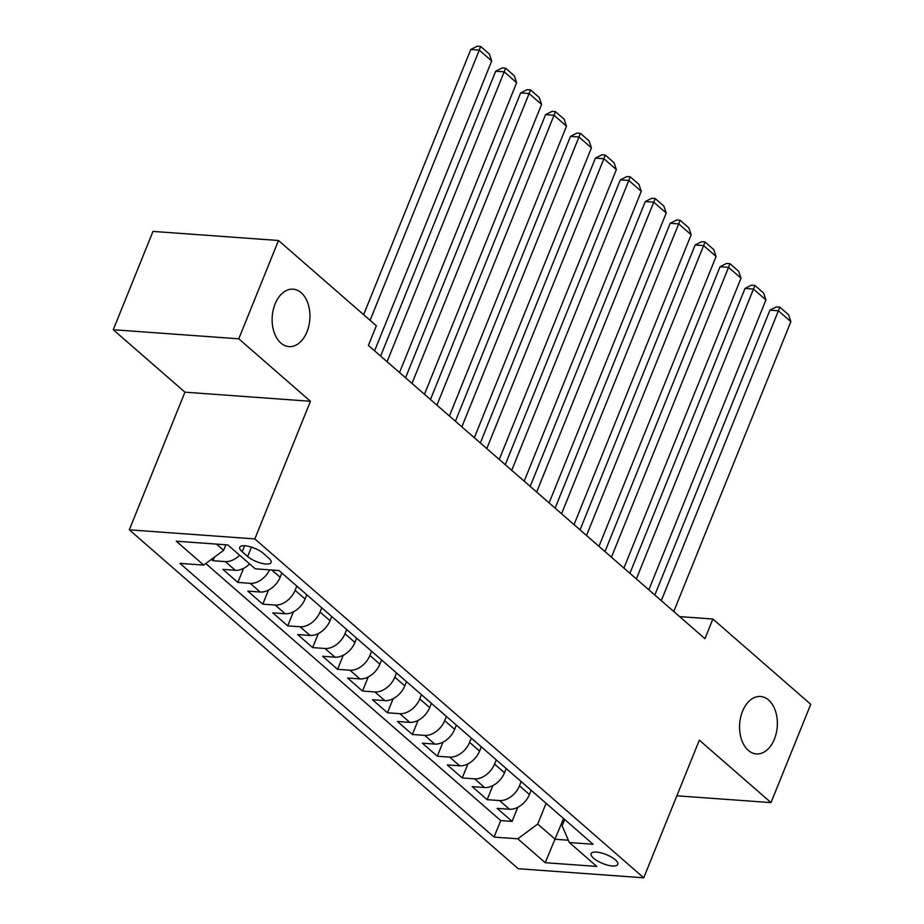 <?xml version="1.0" encoding="UTF-8"?>
<svg xmlns="http://www.w3.org/2000/svg" width="924" height="924" viewBox="0 0 924 924"><rect width="100%" height="100%" fill="white"/><g stroke="black" fill="none" stroke-linecap="round" stroke-linejoin="round"><path stroke-width="1.39" d="M742.515 711.307A28.794 18.85 -85.9 0 1 760.544 696.488A28.794 18.85 -85.9 0 1 774.416 739.108A28.794 18.85 -85.9 0 1 756.386 753.926A28.794 18.85 -85.9 0 1 742.515 711.307M275.086 303.996A28.794 18.85 -85.9 0 1 293.116 289.177A28.794 18.85 -85.9 0 1 306.999 331.797A28.794 18.85 -85.9 0 1 288.958 346.616A28.794 18.85 -85.9 0 1 275.086 303.996M615.303 859.805A14.403 4.805 -158 0 0 601.12 852.875A14.403 4.805 -158 0 0 591.106 853.626A14.403 4.805 -158 0 0 593.601 858.234A14.403 4.805 -158 0 0 607.784 865.176A14.403 4.805 -158 0 0 617.798 864.414A14.403 4.805 -158 0 0 615.303 859.805M129.325 529.822L518.225 868.71L643.728 877.8L254.828 538.923L129.325 529.822L184.939 392.18L310.441 401.27L238.773 338.819L113.259 329.729L184.939 392.18M113.259 329.729L152.991 231.404L278.494 240.494L238.773 338.819M211.411 559.378L212.936 560.706L214.368 557.195M249.619 563.906A17.995 12.208 131.1 0 1 235.297 570.293L222.915 569.403L237.872 582.432L243.555 568.375M281.855 573.042L280.145 577.269A17.995 12.208 -48.9 0 1 260.221 592.018L247.84 591.117L262.797 604.157L268.48 590.101M306.791 594.756L305.082 598.995A17.995 12.208 -48.9 0 1 285.158 613.744L272.776 612.843L287.734 625.883L293.405 611.827M331.716 616.481L330.007 620.72A17.995 12.208 -48.9 0 1 310.083 635.469L297.701 634.569L312.659 647.597L318.341 633.541M356.641 638.207L354.932 642.446A17.995 12.208 -48.9 0 1 335.008 657.183L322.626 656.294L337.583 669.322L343.266 655.266M381.577 659.932L379.868 664.16A17.995 12.208 -48.9 0 1 359.944 678.909L347.563 678.02L362.52 691.048L368.202 676.992M406.502 681.658L404.793 685.885A17.995 12.208 -48.9 0 1 384.869 700.635L372.488 699.734L387.445 712.774L393.127 698.717M431.439 703.372L429.718 707.611A17.995 12.208 -48.9 0 1 409.794 722.36L397.424 721.459L412.381 734.499L418.052 720.443M456.364 725.097L454.654 729.336A17.995 12.208 -48.9 0 1 434.73 744.086L422.349 743.185L437.306 756.225L442.989 742.157M481.288 746.823L479.579 751.062A17.995 12.208 -48.9 0 1 459.655 765.8L447.274 764.91L462.231 777.939L467.914 763.882M506.225 768.549L504.516 772.776A17.995 12.208 -48.9 0 1 484.592 787.525L472.21 786.636L487.167 799.664L492.839 785.608M278.494 240.494L376.345 325.768L368.399 345.426L704.943 638.692L712.889 619.022L679.614 616.62M242.18 551.744L247.667 556.525A13.952 4.655 -158 0 0 261.411 563.247A13.952 4.655 -158 0 0 271.113 562.508A13.952 4.655 -158 0 0 268.699 558.05L263.213 553.268A13.952 4.655 -158 0 0 249.468 546.546A13.952 4.655 -158 0 0 239.766 547.285A13.952 4.655 -158 0 0 242.18 551.744L244.606 545.749M564.703 819.507L562.15 825.825L569.357 842.538L593.104 844.259L278.99 570.547L255.255 568.826L227.824 544.929L176.265 541.198L203.696 565.095L179.949 563.374L494.051 837.086L517.798 838.807L537.722 824.058L555.174 839.258L568.364 840.216M569.357 842.538L596.789 866.435L545.218 862.704L517.798 838.807M521.182 781.577L519.473 785.816A17.995 12.208 131.1 0 1 499.549 800.565L487.167 799.664M531.15 790.274L529.44 794.501L519.473 785.816M496.246 759.863L494.536 764.09A17.995 12.208 131.1 0 1 474.613 778.84L462.231 777.939M471.321 738.137L469.611 742.365A17.995 12.208 131.1 0 1 449.688 757.114L437.306 756.225M446.396 716.412L444.687 720.639A17.995 12.208 131.1 0 1 424.751 735.389L412.381 734.499M421.459 694.686L419.75 698.925A17.995 12.208 131.1 0 1 399.826 713.674L387.445 712.774M396.535 672.961L394.825 677.2A17.995 12.208 131.1 0 1 374.901 691.949L362.52 691.048M371.598 651.247L369.889 655.474A17.995 12.208 131.1 0 1 349.965 670.223L337.583 669.322M346.673 629.521L344.964 633.749A17.995 12.208 131.1 0 1 325.04 648.498L312.659 647.597M321.748 607.796L320.039 612.023A17.995 12.208 131.1 0 1 300.115 626.772L287.734 625.883M296.812 586.07L295.103 590.309A17.995 12.208 131.1 0 1 275.179 605.058L262.797 604.157M239.639 555.22A17.995 12.208 131.1 0 1 225.317 561.607L212.936 560.706M205.775 563.548L500.727 820.57L512.092 821.39L517.775 807.333M529.44 794.501A17.995 12.208 -48.9 0 1 509.517 809.251L497.135 808.35L512.092 821.39M269.612 569.865A17.995 12.208 131.1 0 1 250.254 583.333L237.872 582.432M216.459 544.109L223.62 550.346L203.696 565.095M225.86 544.79L223.62 550.346M676.865 795.795L771.009 802.61L810.741 704.296L712.889 619.022M771.009 802.61L699.341 740.159L643.728 877.8M310.441 401.27L254.828 538.923M563.559 818.514L545.218 862.704M546.107 803.303L537.722 824.058M500.727 820.57L494.051 837.086M370.085 320.316L479.256 50.115L470.778 49.503L363.629 314.68M374.601 350.831L491.718 60.972L479.256 50.115L480.642 46.443L489.373 54.054L491.718 60.972M470.778 49.503L477.246 46.2L480.642 46.443M387.075 361.7L504.181 71.841L495.703 71.217L380.619 356.075M399.538 372.557L516.643 82.698L504.181 71.841L505.578 68.168L514.298 75.768L516.643 82.698M495.703 71.217L502.182 67.926L505.578 68.168M412 383.425L529.117 93.555L520.628 92.943L405.544 377.801M424.463 394.282L541.579 104.424L529.117 93.555L530.503 89.894L539.223 97.494L541.579 104.424M520.628 92.943L527.107 89.651L530.503 89.894M436.925 405.139L554.042 115.281L545.564 114.668L430.469 399.514M449.399 416.008L566.504 126.149L554.042 115.281L555.428 111.619L564.16 119.219L566.504 126.149M545.564 114.668L552.044 111.365L555.428 111.619M461.861 426.865L578.967 137.006L570.489 136.394L455.405 421.24M474.324 437.733L591.429 147.863L578.967 137.006L580.364 133.333L589.085 140.945L591.429 147.863M570.489 136.394L576.969 133.091L580.364 133.333M486.786 448.59L603.903 158.732L595.414 158.12L480.33 442.966M499.249 459.447L616.366 169.589L603.903 158.732L605.289 155.059L614.021 162.67L616.366 169.589M595.414 158.12L601.894 154.816L605.289 155.059M511.723 470.316L628.828 180.457L620.351 179.833L505.266 464.691M524.185 481.173L641.291 191.314L628.828 180.457L630.214 176.784L638.946 184.384L641.291 191.314M620.351 179.833L626.83 176.542L630.214 176.784M536.648 492.042L653.753 202.171L645.275 201.559L530.191 486.417M549.11 502.899L666.227 213.04L653.753 202.171L655.151 198.51L663.871 206.11L666.227 213.04M645.275 201.559L651.755 198.267L655.151 198.51M561.573 513.756L678.69 223.897L670.212 223.285L555.116 508.131M574.035 524.624L691.152 234.765L678.69 223.897L680.076 220.235L688.807 227.835L691.152 234.765M670.212 223.285L676.691 219.981L680.076 220.235M586.509 535.481L703.614 245.622L695.137 245.01L580.053 529.856M598.971 546.35L716.077 256.479L703.614 245.622L705.012 241.949L713.732 249.561L716.077 256.479M695.137 245.01L701.616 241.707L705.012 241.949M611.434 557.207L728.551 267.348L720.062 266.736L604.977 551.582M623.896 568.064L741.013 278.205L728.551 267.348L729.937 263.675L738.657 271.286L741.013 278.205M720.062 266.736L726.541 263.432L729.937 263.675M636.359 578.932L753.476 289.073L744.998 288.45L629.914 573.307M648.833 589.789L765.938 299.93L753.476 289.073L754.862 285.401L763.594 293L765.938 299.93M744.998 288.45L751.478 285.158L754.862 285.401M661.295 600.658L778.401 310.787L769.923 310.175L654.839 595.033M673.758 611.515L790.875 321.656L778.401 310.787L779.798 307.126L788.519 314.726L790.875 321.656M769.923 310.175L776.403 306.883L779.798 307.126M504.516 772.776L494.536 764.09M479.579 751.062L469.611 742.365M454.654 729.336L444.687 720.639M429.718 707.611L419.75 698.925M404.793 685.885L394.825 677.2M379.868 664.16L369.889 655.474M354.932 642.446L344.964 633.749M330.007 620.72L320.039 612.023M305.082 598.995L295.103 590.309M280.145 577.269L271.829 570.027M235.297 570.293L225.317 561.607M509.517 809.251L499.549 800.565M484.592 787.525L474.613 778.84M459.655 765.8L449.688 757.114M434.73 744.086L424.751 735.389M409.794 722.36L399.826 713.674M384.869 700.635L374.901 691.949M359.944 678.909L349.965 670.223M335.008 657.183L325.04 648.498M310.083 635.469L300.115 626.772M285.158 613.744L275.179 605.058M260.221 592.018L250.254 583.333M251.467 547.124L247.667 556.525"/></g></svg>
